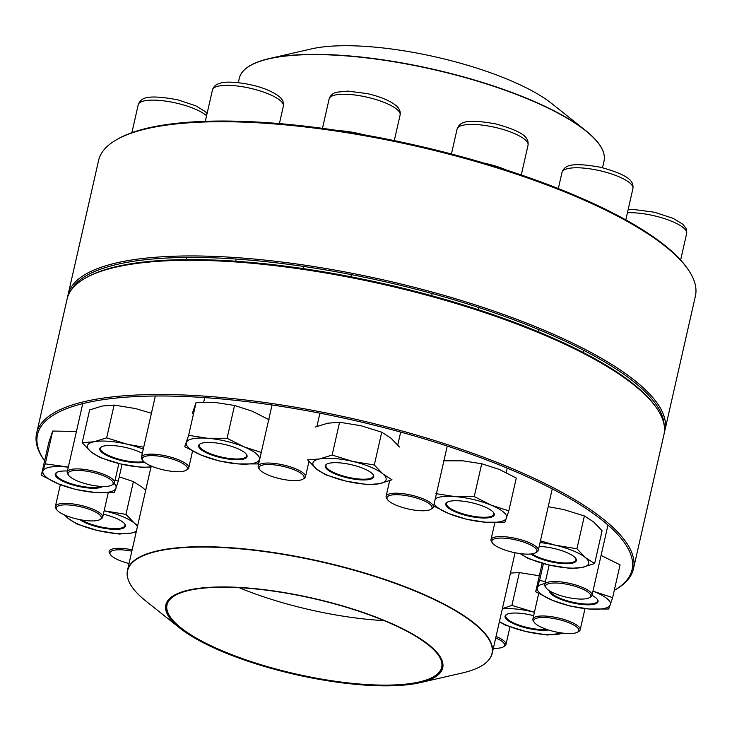 <?xml version="1.0" encoding="UTF-8"?>
<svg xmlns="http://www.w3.org/2000/svg" width="732" height="732" viewBox="0 0 732 732"><rect width="100%" height="100%" fill="white"/><g stroke="black" fill="none" stroke-linecap="round" stroke-linejoin="round"><path stroke-width="1.1" d="M103.368 514.193A24.824 6.844 12.8 0 1 124.797 524.066A24.824 6.844 12.8 0 1 98.93 527.223A24.824 6.844 12.8 0 1 79.916 519.647M137.415 526.692A37.533 10.349 -167.2 0 0 134.478 523.252A37.533 10.349 -167.2 0 0 104.548 510.872A37.533 10.349 -167.2 0 0 104.145 510.78L125.959 514.386L133.407 481.583L119.234 476.871M65.203 515.264A37.533 10.349 -167.2 0 0 67.856 518.174A37.533 10.349 -167.2 0 0 97.795 530.554A37.533 10.349 -167.2 0 0 131.101 533.088A37.533 10.349 -167.2 0 0 136.436 530.984M137.643 525.668L134.478 523.252L125.959 514.386M145.677 490.339L142.594 487.53L133.407 481.583M64.27 514.852L67.856 518.174L77.043 524.121L97.795 530.554L119.206 534.058L131.101 533.088L136.253 531.807M81.81 519.995A24.248 6.689 -167.2 0 0 99.113 526.528A24.248 6.689 -167.2 0 0 124.934 525.549A24.248 6.689 -167.2 0 0 124.568 523.755M534.305 622.383L533.454 621.139A24.248 6.689 12.8 0 1 532.887 619.043A24.248 6.689 12.8 0 1 558.717 618.064A24.248 6.689 12.8 0 1 580.183 629.794A24.248 6.689 12.8 0 1 578.765 631.432L577.457 632.183A23.095 6.368 -167.2 0 0 558.36 619.446A23.095 6.368 -167.2 0 0 534.305 622.383A23.095 6.368 -167.2 0 0 554.874 631.707A23.095 6.368 -167.2 0 0 577.457 632.183M546.136 587.915L545.285 586.671A24.248 6.689 12.8 0 1 544.718 584.584A24.248 6.689 12.8 0 1 558.452 581.666A24.248 6.689 12.8 0 1 592.014 595.326A24.248 6.689 12.8 0 1 590.596 596.964L589.287 597.715A23.095 6.368 -167.2 0 0 583.441 589.452A23.095 6.368 -167.2 0 0 558.681 583.148A23.095 6.368 -167.2 0 0 546.136 587.915A23.095 6.368 -167.2 0 0 566.705 597.239A23.095 6.368 -167.2 0 0 589.287 597.715M492.407 542.979L491.556 541.735A24.248 6.689 12.8 0 1 490.989 539.649A24.248 6.689 12.8 0 1 495.299 537.023A24.248 6.689 12.8 0 1 522.52 540.216A24.248 6.689 12.8 0 1 538.285 550.391A24.248 6.689 12.8 0 1 536.867 552.038L535.568 552.779A23.095 6.368 -167.2 0 0 524.908 542.531A23.095 6.368 -167.2 0 0 495.967 538.487A23.095 6.368 -167.2 0 0 492.407 542.979A23.095 6.368 -167.2 0 0 512.986 552.303A23.095 6.368 -167.2 0 0 535.568 552.779M387.521 499.617L386.67 498.373A24.248 6.689 12.8 0 1 386.103 496.278A24.248 6.689 12.8 0 1 386.157 496.095A24.248 6.689 12.8 0 1 411.585 495.216A24.248 6.689 12.8 0 1 433.399 507.029A24.248 6.689 12.8 0 1 433.344 507.221A24.248 6.689 12.8 0 1 431.981 508.667L430.672 509.417A23.095 6.368 -167.2 0 0 414.486 497.421A23.095 6.368 -167.2 0 0 387.036 497.44A23.095 6.368 -167.2 0 0 387.521 499.617A23.095 6.368 -167.2 0 0 408.09 508.941A23.095 6.368 -167.2 0 0 430.672 509.417M664.903 430.334L695.4 296.112A306.022 84.354 -167.2 0 0 688.226 269.678A306.022 84.354 -167.2 0 0 415.675 146.061A306.022 84.354 -167.2 0 0 116.461 139.775A306.022 84.354 -167.2 0 0 98.573 160.518L68.076 294.74A306.022 84.354 12.8 0 1 385.178 280.283A306.022 84.354 12.8 0 1 664.903 430.334A306.022 84.354 12.8 0 1 664.308 432.475M67.692 296.927A306.022 84.354 12.8 0 1 68.076 294.74M116.461 139.775L117.77 139.025A304.86 84.034 12.8 0 1 415.849 145.284A304.86 84.034 12.8 0 1 687.375 268.443L688.226 269.678M664.089 424.743A304.86 84.034 -167.2 0 0 384.867 281.674A304.86 84.034 -167.2 0 0 71.233 290.046M496.04 636.474A24.248 6.689 12.8 0 1 505.958 644.553A24.248 6.689 12.8 0 1 504.54 646.2L503.241 646.951A23.095 6.368 -167.2 0 0 495.71 637.929M493.359 648.268A23.095 6.368 -167.2 0 0 503.241 646.951M238.293 82.67L239.291 78.297A187.017 51.551 -167.2 0 1 376.504 59.164A187.017 51.551 -167.2 0 1 576.285 123.955A187.017 51.551 -167.2 0 1 604.028 161.168C605.895 152.027 599.728 141.788 585.527 130.433L551.708 103.514A141.981 39.135 -167.2 0 0 544.635 98.381A141.981 39.135 -167.2 0 0 311.375 48.916L269.248 58.578A186.843 51.505 12.8 0 1 576.212 123.671A186.843 51.505 12.8 0 1 585.527 130.433L585.527 130.433A186.843 51.505 12.8 0 1 603.351 152.11M150.472 469.212A187.365 51.643 12.8 0 1 150.646 467.043M224.138 652.34A141.981 39.135 12.8 0 1 179.798 628.056A141.981 39.135 12.8 0 1 312.939 598.236A141.981 39.135 12.8 0 1 420.131 682.654A141.981 39.135 12.8 0 1 224.138 652.34M224.596 652.249A141.175 38.915 12.8 0 1 174.857 595.555A141.175 38.915 12.8 0 1 312.893 598.456A141.175 38.915 12.8 0 1 438.624 655.488A141.175 38.915 12.8 0 1 381.198 685.545A141.175 38.915 12.8 0 1 224.596 652.249M438.495 655.296A140.828 38.814 12.8 0 1 441.671 667.273A140.828 38.814 12.8 0 1 363.722 684.328A140.828 38.814 12.8 0 1 224.87 651.883A140.828 38.814 12.8 0 1 167.015 604.879A140.828 38.814 12.8 0 1 175.058 595.445M384.09 620.617A140.828 38.814 12.8 0 1 239.428 587.805A140.828 38.814 12.8 0 1 239.108 587.677M284.547 405.446A306.022 84.354 12.8 0 1 633.427 568.892A306.022 84.354 12.8 0 1 615.539 589.626L614.276 590.349A304.86 84.034 -167.2 0 0 284.492 406.891A304.86 84.034 -167.2 0 0 44.597 460.922L43.774 459.733A306.022 84.354 12.8 0 1 36.6 433.298A306.022 84.354 12.8 0 1 284.547 405.446M633.427 568.892L663.924 434.662A306.022 84.354 -167.2 0 0 656.75 408.236A306.022 84.354 -167.2 0 0 315.044 271.224A306.022 84.354 -167.2 0 0 84.985 278.334A306.022 84.354 -167.2 0 0 67.097 299.068L36.6 433.298M84.985 278.334L86.294 277.584A304.86 84.034 12.8 0 1 315.483 270.501A304.86 84.034 12.8 0 1 655.899 406.992L656.75 408.236M102.736 486.469A24.824 6.844 12.8 0 1 65.468 482.397A24.824 6.844 12.8 0 1 56.721 472.424A24.824 6.844 12.8 0 1 67.445 471.015M68.305 467.19A37.533 10.349 -167.2 0 0 64.151 466.787A37.533 10.349 -167.2 0 0 42.968 470.996A37.533 10.349 -167.2 0 0 58.304 483.825A37.533 10.349 -167.2 0 0 94.812 492.435A37.533 10.349 -167.2 0 0 115.995 488.226A37.533 10.349 -167.2 0 0 114.183 483.449M68.341 467.025L45.247 463.859L41.349 475.224L58.304 483.825L75.918 489.507L94.812 492.435L114.375 492.444L118.273 481.08L115.08 480.256M76.43 431.459L52.704 431.057L45.247 463.859M122.088 464.298L118.273 481.08M52.704 431.057L48.806 442.421L41.349 475.224M57.069 472.241A24.248 6.689 -167.2 0 0 55.952 473.696A24.248 6.689 -167.2 0 0 65.917 481.793A24.248 6.689 -167.2 0 0 101.199 486.405M144.433 462.185A24.824 6.844 12.8 0 1 122.326 460.757A24.824 6.844 12.8 0 1 101.986 452.449A24.824 6.844 12.8 0 1 101.263 446.941A24.824 6.844 12.8 0 1 142.319 453.355M143.271 449.137A37.533 10.349 -167.2 0 0 127.405 444.287A37.533 10.349 -167.2 0 0 94.089 441.753A37.533 10.349 -167.2 0 0 90.713 451.589A37.533 10.349 -167.2 0 0 120.652 463.96A37.533 10.349 -167.2 0 0 152.878 466.696L142.063 467.474L120.652 463.96L99.9 457.537L90.713 451.589L82.194 442.723L89.643 409.92L102.206 406.031L114.101 405.052L106.652 437.864L94.089 441.753L82.194 442.723M143.71 447.206L127.405 444.287L106.652 437.864M151.433 413.251L135.521 408.566L114.101 405.052M101.611 446.758A24.248 6.689 -167.2 0 0 100.504 448.213A24.248 6.689 -167.2 0 0 102.626 451.946A24.248 6.689 -167.2 0 0 122.153 459.989A24.248 6.689 -167.2 0 0 143.71 461.535M198.701 445.395A24.824 6.844 12.8 0 1 200.101 443.903A24.824 6.844 12.8 0 1 224.376 444.416A24.824 6.844 12.8 0 1 246.492 454.444A24.824 6.844 12.8 0 1 224.514 458.424A24.824 6.844 12.8 0 1 198.701 445.395M269.111 419.756L252.156 411.155L234.542 405.464L215.647 402.545L196.085 402.536L188.627 435.339L184.729 446.703L201.684 455.304L219.289 460.986L238.193 463.914A37.533 10.349 -167.2 0 0 259.375 459.696A37.533 10.349 -167.2 0 0 244.04 446.877A37.533 10.349 -167.2 0 0 207.531 438.267A37.533 10.349 -167.2 0 0 186.349 442.476A37.533 10.349 -167.2 0 0 201.684 455.304A37.533 10.349 -167.2 0 0 238.193 463.914L257.755 463.923L260.135 457.418M261.653 452.559L244.04 446.877L227.094 438.276L207.531 438.267L188.627 435.339M234.542 405.464L227.094 438.276M196.085 402.536L192.187 413.891M200.449 443.72A24.248 6.689 -167.2 0 0 199.388 444.983A24.248 6.689 -167.2 0 0 199.333 445.175A24.248 6.689 -167.2 0 0 221.503 457.07A24.248 6.689 -167.2 0 0 246.629 455.917A24.248 6.689 -167.2 0 0 246.254 454.133M131.851 551.187A23.095 6.368 -167.2 0 0 110.532 554.719L109.681 553.474A24.248 6.689 12.8 0 1 109.114 551.379A24.248 6.689 12.8 0 1 113.423 548.762A24.248 6.689 12.8 0 1 132.163 549.796M110.532 554.719A23.095 6.368 -167.2 0 0 129.042 563.548M329.702 463.127A24.824 6.844 12.8 0 1 354.178 465.415A24.824 6.844 12.8 0 1 373.137 474.665A24.824 6.844 12.8 0 1 347.993 477.987A24.824 6.844 12.8 0 1 326.747 464.125A24.824 6.844 12.8 0 1 329.702 463.127M346.135 481.144A37.533 10.349 -167.2 0 0 379.441 483.687A37.533 10.349 -167.2 0 0 382.818 473.851A37.533 10.349 -167.2 0 0 352.888 461.471A37.533 10.349 -167.2 0 0 319.573 458.937A37.533 10.349 -167.2 0 0 316.197 468.773A37.533 10.349 -167.2 0 0 346.135 481.144L367.546 484.657L379.441 483.687L392.004 479.799L382.818 473.851L374.299 464.985L352.888 461.471L332.136 455.048L319.573 458.937L307.678 459.906L316.197 468.773L325.383 474.72L346.135 481.144M399.452 446.987L390.934 438.129L381.747 432.182L374.299 464.985M381.747 432.182L361.004 425.75L339.584 422.236L332.136 455.048M339.584 422.236L327.689 423.215L315.126 427.104M327.094 463.942A24.248 6.689 -167.2 0 0 325.987 465.396A24.248 6.689 -167.2 0 0 348.148 477.291A24.248 6.689 -167.2 0 0 373.283 476.139A24.248 6.689 -167.2 0 0 372.908 474.354M56.812 509.783L55.961 508.539A24.248 6.689 12.8 0 1 55.385 506.443A24.248 6.689 12.8 0 1 69.128 503.534A24.248 6.689 12.8 0 1 102.681 517.195A24.248 6.689 12.8 0 1 101.263 518.832L99.964 519.583A23.095 6.368 -167.2 0 0 80.2 506.7A23.095 6.368 -167.2 0 0 56.812 509.783A23.095 6.368 -167.2 0 0 88.224 520.791A23.095 6.368 -167.2 0 0 99.964 519.583M459.888 500.889A24.824 6.844 12.8 0 1 493.661 512.729A24.824 6.844 12.8 0 1 468.517 516.051A24.824 6.844 12.8 0 1 447.27 502.189A24.824 6.844 12.8 0 1 459.888 500.889M434.094 503.964A37.533 10.349 -167.2 0 0 448.853 513.589A37.533 10.349 -167.2 0 0 485.362 522.2A37.533 10.349 -167.2 0 0 506.544 517.982A37.533 10.349 -167.2 0 0 491.209 505.162A37.533 10.349 -167.2 0 0 454.7 496.552A37.533 10.349 -167.2 0 0 435.284 498.721M433.628 505.995L448.853 513.589L466.467 519.272L485.362 522.2L504.924 522.209L508.822 510.844L491.209 505.162L474.263 496.561L454.7 496.552L435.796 493.624M474.263 496.561L481.711 463.749L499.325 469.441L516.28 478.042L508.822 510.844M481.711 463.749L462.816 460.831L443.253 460.821M447.618 502.006A24.248 6.689 -167.2 0 0 446.502 503.46A24.248 6.689 -167.2 0 0 468.672 515.355A24.248 6.689 -167.2 0 0 493.798 514.203A24.248 6.689 -167.2 0 0 493.423 512.418M68.643 475.315L67.792 474.071A24.248 6.689 12.8 0 1 67.225 471.984A24.248 6.689 12.8 0 1 93.046 470.996A24.248 6.689 12.8 0 1 114.512 482.727A24.248 6.689 12.8 0 1 113.094 484.364L111.795 485.115A23.095 6.368 -167.2 0 0 92.031 472.232A23.095 6.368 -167.2 0 0 68.643 475.315A23.095 6.368 -167.2 0 0 88.545 484.493A23.095 6.368 -167.2 0 0 111.795 485.115M539.182 546.447A24.824 6.844 12.8 0 1 554.371 548.57A24.824 6.844 12.8 0 1 575.764 558.434A24.824 6.844 12.8 0 1 560.785 563.43A24.824 6.844 12.8 0 1 530.865 553.996M520.205 553.612A37.533 10.349 -167.2 0 0 548.762 564.921A37.533 10.349 -167.2 0 0 582.068 567.456A37.533 10.349 -167.2 0 0 585.444 557.619A37.533 10.349 -167.2 0 0 555.515 545.249A37.533 10.349 -167.2 0 0 540.06 542.558M520.141 553.602L528.01 558.489L548.762 564.921L570.173 568.435L582.068 567.456L594.631 563.567L585.444 557.619L576.926 548.753L555.515 545.249L540.454 540.857M576.926 548.753L584.374 515.95L593.561 521.898L602.079 530.764L594.631 563.567M584.374 515.95L563.631 509.527L548.204 506.718M532.008 553.859A24.248 6.689 -167.2 0 0 557.93 562.368A24.248 6.689 -167.2 0 0 575.91 559.916A24.248 6.689 -167.2 0 0 575.535 558.123M142.859 460.547L142.008 459.312A24.248 6.689 12.8 0 1 141.441 457.216A24.248 6.689 12.8 0 1 154.864 454.279A24.248 6.689 12.8 0 1 178.773 459.87A24.248 6.689 12.8 0 1 188.737 467.958A24.248 6.689 12.8 0 1 187.319 469.605L186.01 470.356A23.095 6.368 -167.2 0 0 166.255 457.463A23.095 6.368 -167.2 0 0 142.859 460.547A23.095 6.368 -167.2 0 0 151.808 466.266A23.095 6.368 -167.2 0 0 186.01 470.356M607.981 525.045L592.014 595.326A24.824 6.844 12.8 0 1 597.449 599.535A24.824 6.844 12.8 0 1 576.166 603.644A24.824 6.844 12.8 0 1 549.576 590.87M544.937 583.624A37.533 10.349 -167.2 0 0 537.306 587.576A37.533 10.349 -167.2 0 0 552.642 600.396A37.533 10.349 -167.2 0 0 589.15 609.006A37.533 10.349 -167.2 0 0 610.332 604.797A37.533 10.349 -167.2 0 0 595.006 591.968A37.533 10.349 -167.2 0 0 592.957 591.154M542.183 563.201L535.687 591.795L552.642 600.396L570.255 606.087L589.15 609.006L608.713 609.015L612.62 597.66L592.966 591.108M543.428 563.548L539.585 580.439L535.687 591.795M545.386 581.629L539.585 580.439M601.073 555.432L620.068 564.848L612.62 597.66M550.354 591.337A24.248 6.689 -167.2 0 0 574.291 602.555A24.248 6.689 -167.2 0 0 597.596 601.018A24.248 6.689 -167.2 0 0 597.221 599.224M259.576 469.441L258.725 468.206A24.248 6.689 12.8 0 1 258.158 466.11A24.248 6.689 12.8 0 1 277.465 463.85A24.248 6.689 12.8 0 1 303.332 473.128A24.248 6.689 12.8 0 1 305.454 476.852A24.248 6.689 12.8 0 1 304.036 478.499L302.728 479.25A23.095 6.368 -167.2 0 0 282.973 466.357A23.095 6.368 -167.2 0 0 259.576 469.441A23.095 6.368 -167.2 0 0 261.059 471.005A23.095 6.368 -167.2 0 0 282.442 479.259A23.095 6.368 -167.2 0 0 302.728 479.25M548.433 629.968A24.824 6.844 12.8 0 1 517.506 625.329A24.824 6.844 12.8 0 1 506.517 614.487A24.824 6.844 12.8 0 1 533.646 615.694M499.425 621.569A37.533 10.349 -167.2 0 0 525.905 631.506A37.533 10.349 -167.2 0 0 559.211 634.04A37.533 10.349 -167.2 0 0 562.56 633.07M534.424 612.263A37.533 10.349 -167.2 0 0 532.658 611.833A37.533 10.349 -167.2 0 0 502.317 608.85M499.389 621.715L505.153 625.073L525.905 631.506L547.316 635.019L563.045 633.134M539.328 575.773L519.354 572.598L511.906 605.401L502.372 608.594M519.354 572.598L510.442 573.074M534.433 612.236L511.906 605.401M506.864 614.304A24.248 6.689 -167.2 0 0 505.757 615.749A24.248 6.689 -167.2 0 0 520.049 625.457A24.248 6.689 -167.2 0 0 546.749 629.41M680.632 260.006L686.662 233.435A36.371 10.028 -167.2 0 0 666.66 219.371A36.371 10.028 -167.2 0 0 627.425 212.783M625.805 219.884L632.942 188.499A36.371 10.028 -167.2 0 0 599.691 170.666A36.371 10.028 -167.2 0 0 561.993 172.386L558.315 188.572M484.282 163.181A36.371 10.028 12.8 0 1 506.471 170.062M521.276 174.975L528.056 145.137A36.371 10.028 -167.2 0 0 494.805 127.304A36.371 10.028 -167.2 0 0 457.107 129.024L451.434 153.995M243.811 70.428A186.843 51.505 12.8 0 1 269.248 58.578C251.533 62.678 241.551 69.256 239.291 78.297M128.164 579.46A187.017 51.551 12.8 0 1 127.478 570.411A187.017 51.551 12.8 0 1 230.992 547.756A187.017 51.551 12.8 0 1 415.401 590.843A187.017 51.551 12.8 0 1 492.224 653.273A187.017 51.551 12.8 0 1 487.695 661.142M420.131 682.654L462.258 672.992A186.843 51.505 -167.2 0 0 415.236 591.145A186.843 51.505 -167.2 0 0 191.336 547.243A186.843 51.505 -167.2 0 0 145.979 601.137L179.798 628.056M206.58 115.766A36.371 10.028 -167.2 0 0 176.97 103.249A36.371 10.028 -167.2 0 0 138.229 104.722C140.873 98.948 143.737 93.559 177.647 99.799L195.6 105.737L205.225 111.566L207.101 113.497M268.443 93.934A36.371 10.028 -167.2 0 0 232.575 85.553A36.371 10.028 -167.2 0 0 212.445 89.954C213.47 86.55 215.986 84.326 220.012 83.292C225.923 80.511 250.728 82.789 267.564 89.99C278.947 94.959 281.399 98.527 282.131 99.854C282.881 100 283.302 102.077 283.385 106.076A36.371 10.028 -167.2 0 0 268.443 93.934M338.879 130.689A36.371 10.028 12.8 0 1 363.575 134.734M396.918 109.37A36.371 10.028 -167.2 0 0 358.122 95.462A36.371 10.028 -167.2 0 0 329.162 98.847C330.187 95.444 332.703 93.22 336.729 92.195L347.929 91.097L367.281 93.623C379.881 96.505 389.36 100.403 395.728 105.326C399.306 108.29 400.77 111.511 400.111 114.97A36.371 10.028 -167.2 0 0 396.918 109.37M580.183 629.794L584.996 608.612M532.887 619.043L538.679 593.524M544.718 584.584L549.165 565.013M686.662 233.435L686.122 228.549L682.718 224.166L673.092 218.337L654.545 212.253L634.333 209.562L628.102 209.782M538.285 550.391L552.257 488.894M583.248 352.504L583.733 350.335M490.989 539.649L494.878 522.538M506.233 472.57L507.239 468.123M538.23 331.733L538.715 329.565M632.942 188.499C633.436 182.195 631.753 175.881 600.826 167.326C567.693 161.324 564.546 166.612 561.993 172.386M433.399 507.029L447.252 446.062M478.234 309.673L478.728 307.504M386.103 496.278L389.644 480.704M397.76 444.965L400.688 432.09M431.67 295.701L432.164 293.532M528.056 145.137C528.55 138.833 526.866 132.519 495.93 123.955C462.807 117.962 459.659 123.25 457.107 129.024M505.958 644.553L509.994 626.83M604.028 161.168L602.537 167.729M462.258 672.992C479.972 668.892 489.964 662.314 492.224 653.273L515.063 552.752M145.979 601.137C131.778 589.782 125.611 579.543 127.478 570.411L150.975 467.007M102.681 517.195L108.245 492.728M55.385 506.443L60.344 484.648M131.879 132.666L138.229 104.722M114.512 482.727L118.877 463.53M67.225 471.984L82.753 403.625M279.404 123.598L283.385 106.076M205.317 121.32L212.445 89.954M188.737 467.958L192.571 451.058M203.67 402.225L204.722 397.604M235.704 261.214L236.198 259.055M141.441 457.216L155.349 396.003M186.331 259.613L186.825 257.454M394.283 140.608L400.111 114.97M322.464 128.347L329.162 98.847M305.454 476.852L308.959 461.444M316.919 426.408L319.921 413.177M350.912 276.788L351.397 274.619M258.158 466.11L272.048 404.988M303.03 268.589L303.524 266.43"/></g></svg>
